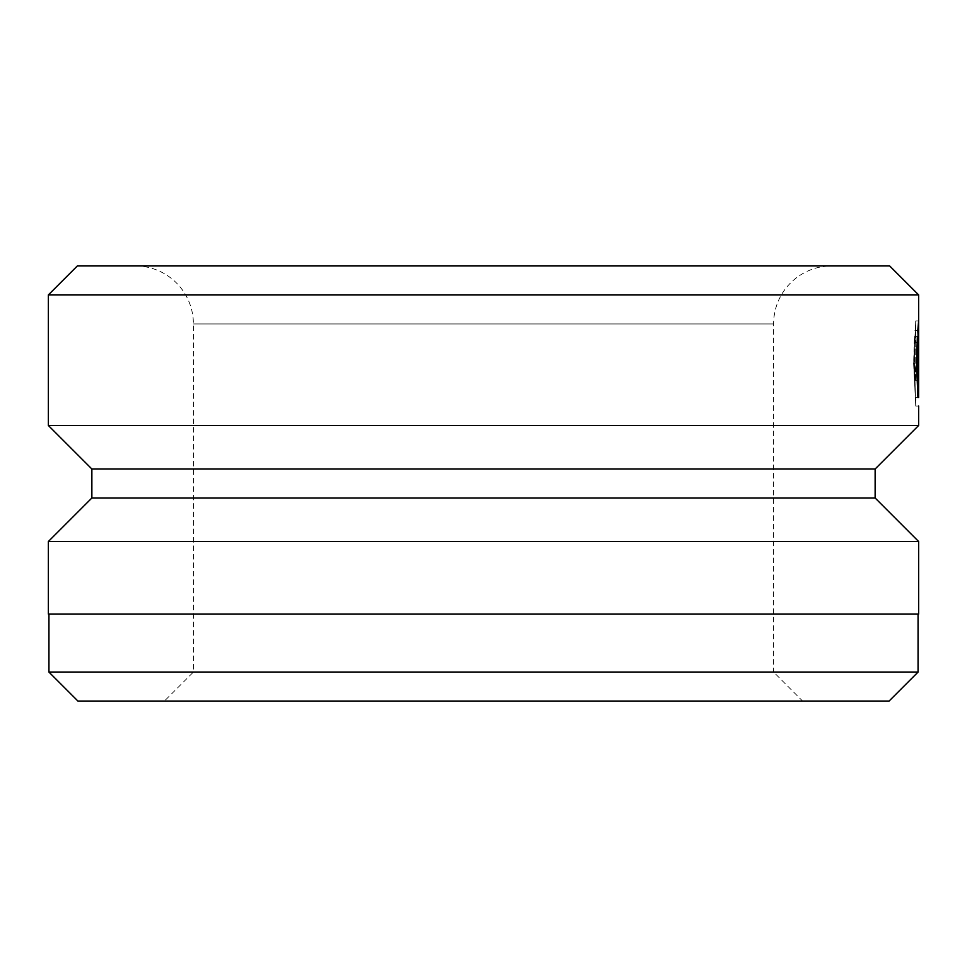 <?xml version="1.0" encoding="UTF-8"?>
<svg xmlns="http://www.w3.org/2000/svg" width="967" height="967" viewBox="0 0 967 967"><rect width="100%" height="100%" fill="white"/><g stroke="black" fill="none" stroke-linecap="round" stroke-linejoin="round"><path stroke-width="0.73" stroke-dasharray="4.83 3.63" d="M831.62 265.925L135.38 265.925L831.62 265.925A58.02 58.02 0 0 0 773.6 323.945L773.6 672.065L193.4 672.065L773.6 672.065L802.61 701.075L164.39 701.075L802.61 701.075M135.38 265.925A58.02 58.02 0 0 1 193.4 323.945L193.4 672.065L164.39 701.075M914.891 342.451L914.468 336.371L913.622 363.374L915.749 406.043L913.682 363.374L915.725 320.923L914.431 363.374C915.87 407.409 915.858 407.409 914.383 363.374L914.891 342.451L917.042 342.451M914.431 363.374C915.87 407.409 915.858 407.409 914.383 363.374M918.65 397.51L917.332 363.374L918.469 331.729L918.626 380.442L918.626 320.923L916.583 363.374L917.913 397.51M915.725 380.442L915.556 367.641C915.459 373.153 915.35 373.153 915.217 367.641L914.709 367.641C915.253 384.153 915.592 384.153 915.725 367.641L915.725 320.923L918.626 320.923L915.725 320.923L915.725 380.442L918.626 380.442M913.622 363.374L915.749 406.043L913.682 363.374M48.93 614.045L918.07 614.045L48.93 614.045M77.94 701.075L889.06 701.075M918.65 614.045L48.35 614.045M918.65 541.52L48.35 541.52M875.135 468.995L91.865 468.995M918.65 425.48L48.35 425.48M918.65 294.935L48.35 294.935M889.64 265.925L77.36 265.925M875.135 498.005L91.865 498.005M918.07 672.065L48.93 672.065M915.229 336.407L918.13 336.407M914.891 330.339L917.792 330.339M914.709 367.641L915.217 367.641C915.35 373.153 915.459 373.153 915.556 367.641L915.725 367.641C915.592 384.153 915.253 384.153 914.709 367.641M914.468 336.371L917.369 336.371M915.568 380.442L918.469 380.442M773.6 323.945L193.4 323.945L773.6 323.945M918.65 406.043L915.749 406.043L915.749 397.51L917.876 397.51M915.398 380.442L918.299 380.442M915.398 371.908L917.659 371.908"/><path stroke-width="1.45" d="M918.07 672.065L889.06 701.075L77.94 701.075L48.93 672.065L918.07 672.065L918.07 614.045M917.042 342.451L917.792 342.451L917.284 363.374L918.65 397.51L918.65 294.935L48.35 294.935L77.36 265.925L889.64 265.925L918.65 294.935M917.913 397.51L916.523 363.374L917.369 336.371L917.792 342.451M48.93 672.065L48.93 614.045M875.135 468.995L91.865 468.995L91.865 498.005L875.135 498.005L875.135 468.995L918.65 425.48L918.65 406.043M91.865 498.005L48.35 541.52L918.65 541.52L875.135 498.005M918.457 367.641L918.457 331.729L918.13 336.407L917.792 330.339L918.626 320.923L918.626 367.641C918.493 384.153 918.154 384.153 917.61 367.641L918.118 367.641C918.251 373.153 918.36 373.153 918.457 367.641L918.626 367.641C918.493 384.153 918.154 384.153 917.61 367.641L918.118 367.641C918.251 373.153 918.36 373.153 918.457 367.641M91.865 468.995L48.35 425.48L918.65 425.48M48.35 425.48L48.35 294.935M48.35 541.52L48.35 614.045L918.65 614.045L918.65 541.52M917.876 397.51L918.65 397.51M917.659 371.908L918.299 371.908"/></g></svg>
